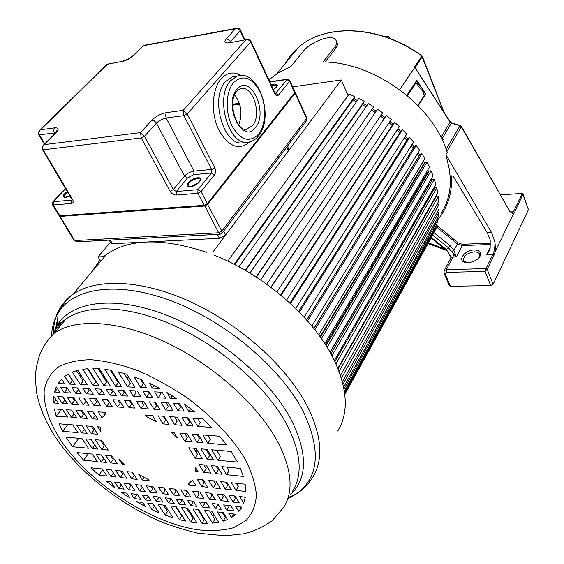 <?xml version="1.0" encoding="UTF-8"?>
<svg xmlns="http://www.w3.org/2000/svg" width="564" height="564" viewBox="0 0 564 564"><rect width="100%" height="100%" fill="white"/><g stroke="black" fill="none" stroke-linecap="round" stroke-linejoin="round"><path stroke-width="0.85" d="M510.512 211.965L513.459 211.796L511.9 212.973L509.87 211.014M500.606 194.855L521.714 193.459L523.032 194.185L514.671 212.226L513.388 214.01L509.835 211.401L461.401 126.484M449.275 285.68L450.439 286.279L490.722 285.596L493.119 284.298L528.433 209.66L523.054 194.242M495.552 250.747L494.134 255.013L492.95 254.293C494.438 251.072 495.086 247.004 494.91 242.083C496.038 252.517 494.995 250.106 495.552 250.747L513.388 214.01M494.134 255.013L487.183 269.345L485.068 271.411L446.335 272.37L446.364 269.655L485.985 268.619L485.068 271.411L490.722 285.596M336.553 41.553L336.842 42.229C337.843 44.02 337.483 46.065 335.756 48.363L335.03 46.657C336.764 44.366 337.131 42.328 336.123 40.552C332.337 32.677 309.213 42.638 302.797 51.881L290.939 66.453L278.334 72.798L268.873 79.848M325.104 62.026L335.756 48.363M441.013 137.313L450.114 122.127L414.815 67.306L399.7 89.704M414.815 67.306L450.164 121.746L451.665 122.86L450.164 121.746M494.91 242.083L491.589 232.601L445.941 154.691L449.508 170.088L450.157 177.061L450.41 176.278M493.119 284.298L487.183 269.345L485.978 268.619L492.95 254.293L486.647 254.512L489.298 250.874L490.151 248.231L490.222 240.045L487.275 232.798L453.667 176.99C452.504 175.693 451.39 175.489 450.333 176.391L450.157 177.061M474.359 249.937C463.819 249.986 456.318 262.07 466.661 262.577L467.958 262.605C472.787 262.225 476.636 260.42 479.492 257.191C482.114 252.693 480.408 250.282 474.359 249.937M335.03 46.657L323.475 61.441L323.969 61.984C372.043 62.4 428.76 101.922 445.193 146.591L447.252 152.322L445.941 154.691M442.338 140.02L443.367 139.188L442.571 140.514M441.654 138.603L442.698 139.766M417.861 105.454L424.17 95.661L425.749 94.019L423.853 92.235L424.17 95.661L422.965 91.516L415.915 82.908L418.361 83.733L416.838 80.229L415.915 82.908L407.405 95.76M423.768 92.101L421.907 88.238L418.361 83.733M446.202 149.277L459.984 125.779L461.387 126.456L461.345 126.837L459.984 125.779L451.419 123.1L442.063 138.772L443.367 139.188M292.61 86.694L294.683 86.56M353.854 98.792L357.414 100.462M363.294 103.466L366.96 105.496M372.473 108.803L376.16 111.186M381.342 114.781L384.824 117.375M389.9 121.436L393.023 124.108M397.937 128.606L400.687 131.306M405.368 136.234L407.73 138.906M412.122 144.25L414.103 146.844M418.15 152.576L419.75 155.037M423.388 161.149L424.614 163.419M427.794 169.905L428.668 171.907M431.312 178.774L431.869 180.445M433.92 187.713L434.202 188.954M435.556 196.716L435.641 197.393M454.958 253.737L453.801 254.272L456.361 256.965L453.865 250.367L450.121 245.692L448.429 247.765L451.545 251.438L453.865 250.367L458.123 242.83L436.36 224.987M450.96 257.431L446.575 249.732L431.382 237.522M490.426 244.487L462.261 245.594L456.361 256.965L452.927 257.078L453.801 254.272L451.545 251.438M385.022 36.702L388.808 36.089L389.731 38.387M388.808 36.089L387.687 37.633M479.104 257.649L479.64 253.955L479.259 253.384L477.278 252.164L474.352 251.812C466.745 253.158 463.164 256.119 463.622 260.688L466.379 262.549M344.815 394.412L431.354 237.578L433.004 233.771M344.724 393.637L434.47 231.106L435.923 227.158L435.309 226.883M344.378 391.134L436.811 224.176L437.791 219.974L436.79 219.593M343.652 387.094L438.334 216.816L438.834 212.395L437.417 211.965M342.404 381.772L439.025 209.089L439.025 204.485L437.156 204.055M340.508 375.412L438.848 201.059L438.348 196.3L436.437 196.004L338.076 368.814M435.619 197.435L435.182 197.372M337.85 368.25L437.798 192.782L436.797 187.911L434.893 187.763L334.903 361.566M434.012 189.285L433.06 189.208M334.367 360.459L435.873 184.322L434.358 179.387L432.489 179.387L330.906 353.79M431.531 181.03L430.128 180.811M330.032 352.218L433.067 175.764L431.058 170.8L429.232 170.955L326.077 345.612M428.175 172.753L427.174 172.831L426.708 171.731M324.822 343.645L429.408 167.177L426.906 162.235L425.143 162.538L320.408 337.173M423.945 164.54L423.345 164.639L422.38 162.827M318.745 334.875L424.904 158.639L421.928 153.76L420.25 154.219L313.922 328.593M418.862 156.489L417.198 154.134M311.836 326.027L419.588 150.228L416.169 145.456L414.582 146.069L306.64 319.978M413.179 148.332L411.205 145.716M304.137 317.215L413.511 142.022L409.675 137.412L408.195 138.173L298.631 311.448M406.834 140.33L404.473 137.637M295.698 308.529L406.722 134.105L402.492 129.692L401.138 130.594L289.938 303.087M399.798 132.674L397.056 129.96M286.59 300.076L399.27 126.547L394.694 122.381L393.475 123.417L280.653 295M392.149 125.434L389.026 122.755M276.903 291.955L391.233 119.427L386.347 115.535L270.847 287.273M383.95 118.68L380.46 116.078M260.617 279.984L377.527 109.24L382.674 112.807L266.716 284.242M375.279 112.483L371.584 110.093M256.303 277.128L373.685 106.751L368.327 103.536L249.887 273.103M366.057 106.786L362.384 104.763M245.65 270.586L363.766 102.796L364.344 101.323L358.824 98.481L238.896 266.8M356.49 101.767L352.916 100.103M234.828 264.65L354.34 98.115L354.749 96.557L349.116 94.132L227.793 261.153M348.066 95.577L341.34 79.961L292.681 86.842M344.787 394.18L433.251 233.898M344.562 392.396L435.923 227.158M344.019 388.977L437.791 219.974M343.011 384.162L438.834 212.395M341.396 378.204L439.025 204.485M339.07 371.359L438.348 196.3M335.94 363.815L436.797 187.911M331.97 355.743L434.358 179.387M430.198 181.03L330.144 352.415M327.127 347.297L431.058 170.8M427.174 172.831L325.506 344.71M321.417 338.597L426.906 162.235M423.345 164.639L320.063 336.694M314.853 329.771L421.928 153.76M418.728 156.531L313.845 328.495M307.479 320.923L416.169 145.456M299.343 312.174L409.675 137.412M290.509 303.608L402.492 129.692M281.055 295.339L394.694 122.381M271.072 287.443L386.347 115.535M260.646 280.005L377.527 109.24M256.134 277.023L373.685 106.751M245.262 270.36L364.344 101.323M234.215 264.333L354.749 96.557M212.868 252.122L341.34 79.961M100.702 261.343L98.051 256.902L110.452 242.287M98.051 256.902L104.678 256.627M101.259 371.761L98.432 368.673M106.18 469.41L110.897 476.488L116.135 477.074L111.425 469.974L106.18 469.41M96.211 454.464L101.203 461.958L106.455 462.487L101.464 454.972L96.211 454.464M85.82 438.884L92.306 448.606L97.565 449.099L91.086 439.342L85.82 438.884M76.683 425.171L81.843 432.919L87.11 433.356L81.949 425.58L76.683 425.171M66.397 409.746L71.452 417.325L76.725 417.705L71.67 410.099L66.397 409.746M57.606 396.57L62.251 403.535L67.532 403.859L62.893 396.873L57.606 396.57M54.539 391.966L59.925 392.403L56.28 386.911L54.539 391.966L57.359 388.666L54.637 392.114M131.01 493.648L134.26 498.562L140.647 499.359L137.404 494.424L131.01 493.648M124.15 483.285L128.352 489.637L134.754 490.398L130.559 484.025L124.15 483.285M115.641 470.418L120.351 477.539L126.759 478.251L122.057 471.102L115.641 470.418M105.694 455.381L110.678 462.917L117.1 463.573L112.123 456.008L105.694 455.381M95.323 439.709L101.795 449.487L108.225 450.086L101.76 440.265L95.323 439.709M86.193 425.912L91.347 433.702L97.791 434.238L92.644 426.405L86.193 425.912M75.921 410.38L80.969 418.009L87.42 418.474L82.379 410.811L75.921 410.38M67.144 397.119L71.783 404.127L78.248 404.536L73.609 397.493L67.144 397.119M60.503 387.08L64.176 392.636L70.648 392.988L66.975 387.412L60.503 387.08M58.127 383.492L64.634 383.851L61.561 379.177L58.162 383.541M142.41 495.03L145.653 499.979L151.004 500.642L147.768 495.678L142.41 495.03M135.579 484.596L139.766 490.99L145.124 491.632L140.937 485.216L135.579 484.596M127.083 471.638L131.786 478.808L137.151 479.407L132.455 472.209L127.083 471.638M87.441 411.149L92.482 418.841L97.889 419.228L92.856 411.516L87.441 411.149M78.678 397.782L83.31 404.853L88.724 405.192L84.099 398.099L78.678 397.782M72.051 387.665L75.717 393.263L81.138 393.559L77.472 387.94L72.051 387.665M64.684 376.428L69.71 384.098L75.139 384.359L68.385 374.01L64.684 376.428M152.978 496.313L156.207 501.29L162.989 502.136L159.76 497.138L152.978 496.313M146.154 485.815L150.334 492.252L157.13 493.056L152.957 486.591L146.154 485.815M89.373 398.403L93.998 405.516L100.871 405.946L96.254 398.797L89.373 398.403M82.753 388.208L86.419 393.848L93.3 394.222L89.641 388.561L82.753 388.208M72.305 372.12L80.419 384.62L87.307 384.951L77.839 370.294L72.305 372.12M165.407 497.822L168.629 502.834L174.276 503.539L171.054 498.505L165.407 497.822M158.604 487.24L162.777 493.726L168.432 494.395L164.265 487.888L158.604 487.24M101.971 399.129L106.582 406.306L112.306 406.665L107.703 399.46L101.971 399.129M95.365 388.85L99.017 394.539L104.756 394.849L101.104 389.146L95.365 388.85M82.781 369.272L93.039 385.226L98.778 385.508L88.012 368.68L82.781 369.272M176.187 499.133L179.401 504.174L185.619 504.949L182.412 499.887L176.187 499.133M169.404 488.48L173.564 495.009L179.789 495.749L175.637 489.199L169.404 488.48M112.906 399.763L117.509 406.989L123.819 407.384L119.223 400.123L112.906 399.763M106.314 389.407L109.966 395.138L116.283 395.484L112.638 389.731L106.314 389.407M93.004 368.504L103.987 385.755L110.311 386.065L99.334 368.736L93.004 368.504M187.622 500.515L190.822 505.598L196.639 506.324L193.438 501.22L187.622 500.515M180.861 489.799L185.006 496.369L190.829 497.06L186.691 490.461L180.861 489.799M124.51 400.433L129.107 407.716L135.007 408.089L130.425 400.771L124.51 400.433M117.932 389.999L121.57 395.773L127.485 396.097L123.854 390.302L117.932 389.999M104.883 369.3L115.613 386.319L121.535 386.608L111.334 370.336L104.883 369.3M199.339 501.939L202.532 507.057L209.745 507.952L206.558 502.813L199.339 501.939M192.606 491.145L196.73 497.758L203.957 498.618L199.839 491.977L192.606 491.145M136.425 401.117L141 408.463L148.339 408.921L143.764 401.547L136.425 401.117M129.861 390.605L133.492 396.421L140.838 396.823L137.214 390.979L129.861 390.605M118.144 371.838L127.549 386.897L134.902 387.256L126.865 374.292L118.144 371.838M212.191 503.497L215.37 508.65L221.243 509.384L218.064 504.209L212.191 503.497M205.479 492.619L209.596 499.288L215.476 499.986L211.366 493.296L205.479 492.619M197.139 479.104L201.757 486.584L207.651 487.24L203.047 479.731L197.139 479.104M158.131 415.879L163.095 423.924L169.059 424.354L164.096 416.274L158.131 415.879M149.495 401.878L154.064 409.281L160.035 409.654L155.474 402.224L149.495 401.878M142.953 391.275L146.57 397.141L152.555 397.465L148.938 391.578L142.953 391.275M133.971 376.71L140.64 387.531L146.633 387.82L141.677 379.741L133.971 376.71M149.298 383.139L152.329 388.095L159.711 388.455L149.298 383.139M165.612 398.177L162.009 392.241L154.628 391.867L158.237 397.775L165.612 398.177M173.07 410.465L168.523 402.978L161.149 402.548L165.703 410.007L173.07 410.465M182.059 425.291L177.117 417.149L169.764 416.655L174.713 424.762L182.059 425.291M192.211 442.028L187.17 433.716L179.838 433.152L184.893 441.422L192.211 442.028M202.413 458.842L196.096 448.422L188.778 447.795L195.116 458.165L202.413 458.842M211.084 473.133L206.22 465.117L198.93 464.412L203.801 472.392L211.084 473.133M220.51 488.671L215.92 481.106L208.652 480.331L213.248 487.86L220.51 488.671M228.3 501.509L224.211 494.769L216.957 493.937L221.06 500.649L228.3 501.509M234.039 510.977L230.88 505.767L223.647 504.886L226.813 510.075L234.039 510.977M229.047 495.326L233.129 502.087L239.221 502.806L235.146 496.024L229.047 495.326M220.771 481.621L225.353 489.207L231.459 489.883L226.89 482.276L220.771 481.621M211.084 465.589L215.941 473.626L222.068 474.246L217.225 466.181L211.084 465.589M200.974 448.845L207.284 459.293L213.432 459.864L207.129 449.381L200.974 448.845M192.07 434.097L197.104 442.43L203.266 442.937L198.239 434.576L192.07 434.097M182.031 417.473L186.966 425.644L193.142 426.088L188.221 417.889L182.031 417.473M173.444 403.26L177.984 410.775L184.181 411.163L179.648 403.62L173.444 403.26M166.965 392.537L170.54 398.452L176.751 398.79L166.965 392.537M115.042 488.008L110.861 481.762L106.159 481.226L115.042 488.008M91.001 467.796L98.961 475.163L107.047 476.065L102.324 469.001L91.001 467.796M77.064 452.61L83.599 460.168L97.353 461.564L92.355 454.09L77.064 452.61M66.016 437.171L72.516 446.766L88.449 448.246L81.956 438.552L66.016 437.171M59.008 423.804L62.653 431.333L77.98 432.602L72.812 424.875L59.008 423.804M54.377 408.942L56.188 416.225L67.574 417.043L62.519 409.485L54.377 408.942M184.301 403.944L188.792 411.452L194.502 411.812L184.301 403.944M211.585 427.42L202.688 418.855L192.825 418.199L197.745 426.419L211.585 427.42M226.559 444.862L219.657 436.233L202.828 434.929L207.848 443.318L226.559 444.862M237.43 462.099L231.184 451.461L211.712 449.776L218 460.294L237.43 462.099M243.317 476.411L240.412 468.423L221.786 466.625L226.622 474.712L243.317 476.411M245.728 491.47L245.128 484.215L231.437 482.756L236.006 490.391L245.728 491.47M114.703 482.206L118.912 488.516L124.143 489.136L119.942 482.805L114.703 482.206M243.718 503.292L245.298 497.194L239.686 496.546L243.718 503.292M53.77 396.4L53.636 402.992L58.374 403.288L53.77 396.4M241.878 507.233L235.703 506.352L238.833 511.534L241.878 507.233M236.062 514.305L228.808 513.346L231.416 517.611L236.062 514.305M227.496 519.578L223.245 512.648L217.38 511.908L223.09 521.164L227.496 519.578M218.62 522.271L211.754 511.195L204.549 510.286L212.565 523.131L218.62 522.271M207.355 523.406L198.655 509.539L192.846 508.806L201.99 523.307L207.355 523.406M196.998 522.92L187.643 508.15L181.432 507.36L190.808 522.081L196.998 522.92M185.493 521.08L176.306 506.712L170.666 506L179.437 519.648L185.493 521.08M173.141 517.851L165.026 505.288L158.251 504.435L165.224 515.172L173.141 517.851M158.865 512.697L153.048 503.779L147.697 503.102L152.047 509.736L158.865 512.697M145.364 506.521L142.699 502.468L136.312 501.664L145.364 506.521M130.03 497.998L126.801 493.14L121.57 492.506L130.03 497.998M174.184 432.715L171.463 432.503L177.378 437.911L174.184 432.715M198.19 471.821L195.123 466.823L195.482 471.546L198.19 471.821M145.089 415.005L145.893 416.295L156.249 421.682L152.414 415.499L145.089 415.005M196.11 485.956L192.55 480.218L188.122 483.961L188.862 485.153L196.11 485.956M98.122 411.868L101.999 417.832L105.799 413.581L104.989 412.326L98.122 411.868M149.178 480.747L148.424 479.583L138.758 474.43L142.368 479.985L149.178 480.747M97.699 426.8L100.942 431.749L100.159 426.99L97.699 426.8M122.134 464.087L124.581 464.334L119.004 459.315L122.134 464.087L122.938 462.924M337.773 431.051C348.996 412.503 347.6 388.448 333.592 358.887C313.739 318.131 264.692 275.091 214.595 255.344M206.798 252.376C162.933 237.846 129.523 238.516 106.575 254.378L103.628 256.669M99.948 260.089L91.248 272.56M57.81 317.652L54.919 332.393M78.622 438.263L77.374 439.596M59.847 381.109L59.699 381.518M224.366 514.474L223.64 514.636M214.644 515.849L212.663 515.94M202.476 515.63L201.708 515.559M191.372 514.037L190.146 513.79M179.049 510.998L178.386 510.801M165.76 506.423L163.666 505.591M190.808 522.081L193.064 518.401L186.472 508.002M179.437 519.648L181.707 515.989L175.728 506.641M165.224 515.172L167.522 511.548L163.334 505.076M152.047 509.736L154.374 506.148L152.802 503.744M231.416 517.611L233.559 513.952M223.09 521.164L225.325 517.385L222.343 512.528M212.565 523.131L214.806 519.388L209.54 510.913M201.99 523.307L204.238 519.592L197.858 509.44M241.068 507.685L241.441 507.043M226.813 510.075L229.069 506.268L228.589 505.485M215.37 508.65L217.641 504.879L217.168 504.103M202.532 507.057L204.817 503.314L204.337 502.545M190.822 505.598L193.128 501.889L192.641 501.128M179.401 504.174L181.721 500.501L181.234 499.739M168.629 502.834L170.955 499.189L170.476 498.435M156.207 501.29L158.554 497.681L158.068 496.933M145.653 499.979L148.008 496.398L147.521 495.65M134.26 498.562L136.622 495.009L136.135 494.268M238.833 511.534L241.075 507.692L240.624 506.944M101.795 449.487L104.319 445.969L100.484 440.153M92.306 448.606L94.844 445.116L91.001 439.335M78.819 438.277L72.516 446.766M77.606 439.906L76.274 438.059M110.678 462.917L113.16 459.392L110.847 455.881M101.203 461.958L103.698 458.454L101.379 454.965M88.294 453.703L83.599 460.168M142.368 479.985L144.088 477.426M131.786 478.808L134.204 475.24L132.209 472.188M120.351 477.539L122.783 474.007L120.788 470.968M110.897 476.488L113.343 472.977L111.341 469.96M102.803 469.713L98.961 475.163M233.129 502.087L235.392 498.252L233.975 495.89M221.06 500.649L223.337 496.849L221.913 494.508M209.596 499.288L211.895 495.523L210.464 493.197M196.73 497.758L199.05 494.029L197.612 491.716M185.006 496.369L187.333 492.668L185.894 490.377M173.564 495.009L175.912 491.343L174.466 489.058M162.777 493.726L165.132 490.088L163.68 487.825M150.334 492.252L152.703 488.643L151.251 486.401M139.766 490.99L142.149 487.416L140.69 485.188M128.352 489.637L130.749 486.09L129.29 483.877M118.912 488.516L121.323 484.998L119.857 482.791M244.586 497.11L245.157 498.061M236.006 490.391L238.29 486.535L236.358 483.285M225.353 489.207L227.659 485.378L225.713 482.149M213.248 487.86L215.568 484.067L213.622 480.859M201.757 486.584L204.097 482.826L202.138 479.64M188.862 485.153L190.815 482.072M196.773 469.509L195.482 471.546M203.914 464.891L206.17 468.606L203.801 472.392M226.622 474.712L228.963 470.869L226.721 467.105M215.941 473.626L218.296 469.812L216.047 466.068M197.139 450.15L196.011 451.898M193.776 448.225L197.527 454.394L195.116 458.165M218 460.294L220.383 456.459L216.661 450.206M207.284 459.293L209.688 455.493L205.952 449.275M185.352 433.575L185.105 433.956M184.851 433.54L187.361 437.664L184.893 441.422M207.848 443.318L210.287 439.497L207.799 435.309M197.104 442.43L199.557 438.637L197.055 434.484M164.314 416.627L163.849 417.297M145.893 416.295L146.718 415.118M197.745 426.419L200.234 422.612L197.809 418.53M186.966 425.644L189.469 421.865L187.029 417.811M174.713 424.762L177.244 421.019L174.791 416.993M163.095 423.924L165.64 420.215L163.179 416.218M56.09 399.869L53.636 402.992M62.251 403.535L64.938 400.073L62.808 396.866M71.783 404.127L74.455 400.644L72.333 397.416M83.31 404.853L85.975 401.335L83.853 398.085M93.998 405.516L96.655 401.977L94.533 398.699M106.582 406.306L109.226 402.731L107.111 399.425M117.509 406.989L120.139 403.387L118.031 400.059M129.107 407.716L131.722 404.085L129.614 400.729M141 408.463L143.608 404.797L141.508 401.413M154.064 409.281L156.651 405.579L154.557 402.167M165.703 410.007L168.276 406.277L166.19 402.837M177.984 410.775L180.536 407.011L178.457 403.549M188.792 411.452L190.625 408.71M92.482 418.841L95.097 415.315L92.609 411.494M80.969 418.009L83.599 414.519L81.103 410.726M71.452 417.325L74.088 413.856L71.586 410.091M61.462 409.415L56.188 416.225M103.268 412.206L104.615 414.286M67.849 424.495L62.653 431.333M91.347 433.702L93.927 430.198L91.361 426.306M81.843 432.919L84.431 429.437L81.865 425.573M170.54 398.452L172.344 395.836M158.237 397.775L160.853 394.053L159.675 392.121M146.57 397.141L149.199 393.446L148.022 391.529M133.492 396.421L136.135 392.77L134.951 390.866M121.57 395.773L124.228 392.149L123.044 390.26M109.966 395.138L112.631 391.543L111.446 389.668M99.017 394.539L101.703 390.972L100.512 389.118M86.419 393.848L89.112 390.316L87.921 388.476M75.717 393.263L78.424 389.759L77.226 387.933M64.176 392.636L66.89 389.16L65.692 387.341M152.329 388.095L154.162 385.515M140.64 387.531L143.305 383.851L140.471 379.241M127.549 386.897L130.221 383.252L124.136 373.46M115.613 386.319L118.306 382.702L110.438 370.174M103.987 385.755L106.695 382.173L98.115 368.652M93.039 385.226L95.746 381.673L87.462 368.722M80.419 384.62L83.148 381.095L76.415 370.689M69.71 384.098L72.446 380.608L68.209 374.108M61.539 379.205L60.877 380.037M79.545 375.532L81.272 375.603M92.158 376.061L92.75 376.082M103.106 376.519L104.298 376.569M114.725 377.006L115.535 377.041M126.653 377.506L128.916 377.598M142.565 46.163L144.046 45.303M236.845 28.228L235.421 28.785C237.55 28.327 239.122 28.968 240.144 30.71L229.576 42.836M55.716 132.836L39.395 134.796C38.528 132.885 38.909 131.208 40.53 129.776L38.951 131.038M106.652 64.684L108.14 63.845M166.401 112.638L165.527 115.091L166.147 117.989L161.664 119.406L157.441 122.085L144.511 136.206L140.521 132.603L151.822 120.238C155.897 116.276 160.761 113.738 166.401 112.638L183.159 110.354L183.913 115.634L166.147 117.989L193.981 171.125L211.606 169.44L183.913 115.634L187.185 113.928L183.159 110.354L245.812 39.988C248.019 39.522 249.648 40.185 250.691 41.983L187.185 113.928L214.785 167.769L211.606 169.44L211.831 170.004L214.785 167.769M275.197 93.328L278.581 94.949C277.234 96.261 275.937 95.788 274.703 93.546L274.929 92.827L250.973 41.383M247.3 39.402L229.654 42.822C224.846 43.379 223.696 42.06 226.199 38.867L235.421 28.785L143.39 45.691L133.71 55.357L127.817 59.276L122.261 61.37M44.725 143.82L39.395 134.796L38.796 134.747C37.816 133.964 38.169 132.406 39.868 130.08L107.047 64.303L121.746 61.455L107.414 64.261L40.53 129.776L54.574 127.866C58.776 127.598 59.262 129.283 56.033 132.921L44.309 144.624L140.521 132.603L141.219 137.926L43.139 149.82C42.244 147.853 42.631 146.118 44.309 144.624L42.638 145.977M58.924 215.342L59.706 215.772L204.175 205.317L197.83 193.304L176.172 195.045C173.684 194.989 171.66 193.734 170.088 191.281L173.296 189.603L184.52 176.095C187.1 173.381 190.251 171.717 193.981 171.125L193.833 174.628L187.523 177.942L184.52 176.095L156.214 122.705L154.367 120.907L151.822 120.238M234.659 94.844C241.371 104.15 242.717 114.161 238.699 124.863M52.586 202.201L53.368 201.679L53.171 204.958L71.416 203.484C73.235 203.139 73.658 201.87 72.678 199.684L71.825 199.177M73.891 240.109L76.915 241.836L220.164 234.243L218.67 232.791L204.506 205.458M60.052 215.899L60.094 216.421L59.516 216.329L74.103 240.461L77.24 241.822M222.251 233.024L306.019 121.464L306.597 118.496L295.071 93.208L207.771 204.33L204.549 206.029L60.094 216.421L74.688 240.567L218.67 232.791L221.849 231.106L221.983 233.39L220.164 234.243M218.543 234.335L109.536 240.109M148.226 241.914L219.466 238.325L225.593 235.068L288.493 150.778L288.754 149.03L287.428 146.224M110.734 242.76L111.143 243.465L112.412 243.718L144.335 242.111M522.363 193.501L513.459 211.796L514.671 212.226M528.433 209.66L523.068 194.918M446.335 272.37L445.229 273.878L450.439 286.279M443.607 111.566L421.816 56.09L422.401 56.513L415.16 67.433M293.759 53.206L290.834 56.76M414.688 66.644L421.816 56.09C381.052 25.493 325.562 23.004 298.68 47.228C293.146 51.944 288.669 57.38 285.257 63.542M509.835 211.401L461.345 126.837L446.963 151.462M487.275 232.798L491.589 232.601M450.869 257.198L450.756 258.192L452.927 257.078L446.364 269.655L444.178 270.755L450.706 258.291M486.647 254.512L490.278 247.124M444.122 270.868L444.065 273.3M445.229 273.878L444.129 273.441L449.332 285.821M323.475 61.441L323.694 61.948M406.848 95.295L416.838 80.229L425.749 94.019L418.185 105.778M441.386 213.171C447.894 202.744 450.883 190.59 450.354 176.715L451.834 175.827M458.123 242.83L462.276 244.275L490.426 243.14M437.897 219.459C447.597 207.827 452.173 193.445 451.616 176.306M462.276 244.275L462.261 245.594L457.284 243.859L435.655 226.263M432.644 235.075L448.429 247.765L446.032 250.014C446.286 249.013 451.82 257.931 450.847 257.163M444.594 248.858L428.443 242.858M446.004 249.993L431.107 238.022M433.709 232.495L433.081 233.623M437.558 226.277L433.808 232.572L450.121 245.692M244.628 458.313L244.261 457.686C231.691 437.269 212.043 416.472 188.164 398.572C171.696 387.313 154.881 377.986 137.729 370.569C120.865 364.499 105.228 360.882 90.818 359.705C77.501 359.966 66.489 362.511 57.768 367.354C50.563 373.361 46.051 381.017 44.225 390.33C43.379 405.163 49.371 422.655 61.032 440.717L61.413 441.274C90.402 483.736 150.567 522.948 198.281 529.85C211.5 531.217 223.238 530.512 233.496 527.735L245.918 520.65C252.136 513.994 255.626 505.499 256.401 495.171C255.457 483.947 251.537 471.659 244.628 458.313M277.135 440.724C291.821 468.839 293.985 491.082 283.629 507.452L271.954 520.917C262.422 527.368 252.933 531.669 243.479 533.833L225.346 535.8L197.971 533.22C181.594 529.187 168.361 524.957 158.265 520.53C118.764 503.173 80.201 472.554 57.514 440.237C46.65 424.17 39.677 408.294 36.589 392.622L35.483 380.122L35.736 373.164C35.856 369.286 36.991 363.752 39.142 356.568C42.067 348.101 47.101 340.311 54.25 333.197C75.569 318.033 118.807 320.296 165.344 342.066C211.838 363.829 256.409 403.323 276.72 439.969L277.135 440.724M292.554 491.251C303.094 474.514 301.007 451.968 286.3 423.613L286.018 423.099C266.004 386.636 222.103 347.748 176.215 326.57C130.277 305.392 87.434 303.608 66.058 318.991C60.327 323.109 56.033 328.178 53.178 334.205M53.291 333.895L57.309 325.181C71.663 301.331 114.217 295.233 165.238 314.663C216.181 333.994 268.274 377.372 290.446 418.276L290.728 418.791C307.747 452.645 307.74 477.919 290.707 494.6M288.655 498.322L296.171 494.043C319.245 477.454 321.431 449.614 302.734 410.521L302.459 409.993C279.751 366.917 225.142 321.12 171.541 300.972C117.862 280.703 73.13 287.612 58.113 312.992C54.193 319.548 52.015 326.965 51.571 335.249M53.439 333.951C53.397 317.116 59.862 303.94 72.834 294.415C96.211 277.862 142.248 279.518 191.175 302.071C240.045 324.617 286.279 366.226 306.809 405.248L307.091 405.777C321.84 435.45 323.743 459.258 312.801 477.186C308.43 484.236 302.889 489.855 296.171 494.043L289.346 497.06M132.568 56.118L143.714 45.36L236.224 28.348C238.664 28.228 240.038 28.771 240.349 29.977L240.144 30.71L244.445 39.91M275.38 93.561L287.464 79.186M269.775 81.78L287.295 79.214L289.762 80.433L289.6 81.209L286.829 79.538L269.881 82.02M273.42 89.62C278.51 85.982 278.729 84.128 274.076 84.05L271.192 84.826M207.432 203.717L294.725 92.82L289.6 81.209L278.581 94.949M214.919 168.051C215.906 170.659 215.765 172.922 214.496 174.854L201.073 191.591L207.397 203.611L294.76 92.538L294.916 91.756L289.84 80.61M121.126 61.857C125.906 60.757 130.101 58.585 133.71 55.357M274.703 93.546L250.691 41.983L250.888 41.207C250.557 39.966 249.161 39.409 246.694 39.515L229.654 42.822M241.032 75.442C233.891 71.381 227.37 72.354 221.483 78.361L221.215 78.671C211.979 88.929 210.64 112.814 218.508 129.438C228.307 146.774 238.762 150.912 249.887 141.846M230.732 42.321L228.448 42.455L229.252 42.885M226.199 38.867L228.928 39.628L230.859 42.3M207.397 203.611L204.175 205.317L207.397 203.611M204.238 205.409L59.925 215.913L59.128 215.688L52.389 204.52M65.459 188.439L52.917 201.813L52.593 204.873L53.171 204.958L59.925 215.913L204.379 205.465L207.369 203.9M65.586 188.651L53.368 201.679L71.614 200.164L72.079 199.656M67.243 191.443C62.583 195.073 62.054 197.083 65.657 197.456L69.999 196.096M44.366 144.18L38.634 134.458M54.807 133.76L53.636 130.545L54.574 127.866M56.033 132.921L54.863 133.696M56.005 132.512L56.774 130.425C57.542 130.058 57.112 130.94 55.483 133.083L43.59 144.948C41.87 147.359 41.517 148.966 42.526 149.763L43.139 149.82L72.537 199.423L71.72 198.993M71.416 203.484L72.051 199.585L42.342 149.432M170.088 191.281L141.219 137.926L144.511 136.206L173.296 189.61L176.335 191.485L197.985 189.687L201.073 191.591L197.83 193.304L197.985 189.687L211.458 172.986L211.831 170.004M214.496 174.854L211.458 172.986L193.833 174.628M187.523 177.942L176.335 191.485L176.172 195.045M197.534 177.794L196.906 177.871C189.645 178.83 183.046 187.502 190.265 186.698L190.9 186.621C198.288 185.648 204.781 176.899 197.534 177.794M196.914 178.577C190.251 180.713 187.389 183.307 188.327 186.367L190.442 186.592L198.5 182.884C200.58 179.972 201.066 178.661 199.966 178.95L196.914 178.577M200.495 179.888L199.966 178.95L200.488 179.951M239.418 103.466L232.678 104.382M232.685 104.199L239.362 103.29M56.985 130.763L55.942 131.8M246.489 129.248L252.813 125.349C262.239 113.998 252.305 84.353 240.327 88.752L237.099 90.938M255.45 127.556C268.838 112.412 250.212 72.791 236.986 89.309C222.745 104.735 242.837 145.293 255.45 127.556M233.672 82.443C243.169 74.194 251.981 77.331 260.11 91.869C266.596 105.468 265.947 124.954 258.622 134.133C249.57 143.129 240.694 140.408 231.98 125.976C224.987 112.053 225.84 91.29 233.672 82.443M258.375 136.079C255.654 139.428 252.439 141.43 248.731 142.086C229.273 147.472 214.158 97.417 230.662 80.624L237.268 76.041C258.58 68.618 274.527 116.776 258.728 135.635M236.182 76.21L232.347 76.796L225.727 81.371C209.173 98.129 224.303 148.008 243.81 142.629L247.349 142.241M67.708 192.232C64.557 194.545 63.563 196.251 64.733 197.358L69.971 196.046M273.399 89.57C276.839 86.764 278.024 85.404 276.938 85.481L277.1 85.975L276.868 85.474L274.041 85.002L271.573 85.65M207.312 203.971L221.849 231.106L306.597 118.496L306.731 117.693L295.303 92.609M295.014 92.2L295.071 93.208L294.669 92.884M219.466 238.325L217.436 234.497M223.584 231.254L225.593 235.068M288.493 150.778L286.766 147.112M110.332 240.165L112.412 243.718M239.658 104.241L232.657 105.186M422.408 56.541L443.967 112.116M276.91 73.687L298.68 47.228C325.738 22.828 381.243 25.373 421.928 55.906M451.665 122.86L460.217 125.532M270.875 78.107L269.077 80.285M446.533 250.437L428.048 243.57M479.64 253.955L479.816 254.406M54.25 333.197L66.058 318.991L57.309 325.181L58.113 312.992C61.328 306.055 66.235 299.865 72.834 294.415L106.575 254.378M60.32 325.893L60.552 322.241M241.801 507.106L240.299 509.68M105.609 413.285L104.791 414.399M240.426 30.139L244.952 39.825M294.775 92.757L294.916 91.756M274.957 92.926L275.26 93.603M207.418 203.837L294.725 92.82M239.432 103.515L232.678 104.432M236.006 76.232L237.268 76.041M246.256 129.262L247.335 129.135C236.951 133.231 226.925 101.506 236.647 91.467M306.555 120.731L306.816 117.883M111.143 243.465L109.183 240.123"/></g></svg>
